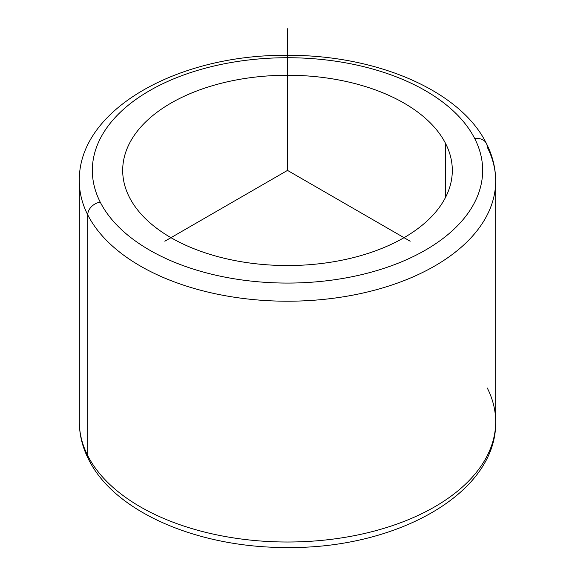 <?xml version="1.0" encoding="UTF-8"?>
<svg xmlns="http://www.w3.org/2000/svg" width="575" height="575" viewBox="0 0 575 575"><rect width="100%" height="100%" fill="white"/><g stroke="black" fill="none" stroke-linecap="round" stroke-linejoin="round"><path stroke-width="0.86" d="M445.639 143.606A164.809 95.148 180 0 1 452.309 170.401A164.809 95.148 180 0 1 310.938 264.579A164.809 95.148 180 0 1 129.361 197.189A164.809 95.148 180 0 1 122.691 170.401A164.809 95.148 180 0 1 264.062 76.216A164.809 95.148 180 0 1 445.639 143.606L445.639 197.189L445.639 143.606A164.809 95.148 0 0 0 241.097 79.098A164.809 95.148 0 0 0 129.361 197.189A164.809 95.148 0 0 0 333.902 261.697A164.809 95.148 0 0 0 445.639 143.606M474.77 138.676A195.169 112.678 180 0 1 342.448 278.516A195.169 112.678 180 0 1 100.23 202.12A195.169 112.678 180 0 1 232.552 62.28A195.169 112.678 180 0 1 474.77 138.676A13.009 10.192 -26.9 0 1 486.371 143.405A13.009 10.192 153.1 0 0 474.77 138.676A195.169 112.678 0 0 0 232.552 62.28A195.169 112.678 0 0 0 100.23 202.12A195.169 112.678 0 0 0 342.448 278.516A195.169 112.678 0 0 0 474.77 138.676M495.679 181.024A208.179 120.189 180 0 1 317.105 299.992A208.179 120.189 180 0 1 87.745 214.863A13.009 10.192 -26.9 0 1 100.23 202.12A13.009 10.192 153.1 0 0 87.745 214.863A208.179 120.189 180 0 1 79.321 181.024A208.179 120.189 0 0 0 87.745 214.863A208.179 120.189 0 0 0 317.105 299.992A208.179 120.189 0 0 0 495.679 181.024A208.179 120.189 0 0 0 487.255 147.186A13.009 10.192 153.1 0 0 486.371 143.405C492.531 155.509 495.628 168.044 495.679 181.024L495.679 421.82A208.179 120.189 180 0 1 317.105 540.795A208.179 120.189 180 0 1 87.745 455.659L87.745 214.863L87.745 455.659A208.179 120.189 180 0 1 79.321 421.82A208.179 120.189 -0 0 0 87.745 455.659A208.179 120.189 0 0 0 317.105 540.795A208.179 120.189 0 0 0 495.679 421.82A208.179 120.189 0 0 0 487.255 387.988M486.371 143.405C460.108 90.023 375.295 54.639 286.709 55.329C178.027 54.352 78.042 109.617 79.321 181.024L79.321 421.82C79.372 434.801 82.469 447.336 88.629 459.439A13.009 10.192 -26.9 0 1 87.745 455.659A13.009 10.192 153.1 0 0 88.629 459.439C114.835 512.684 199.259 548.025 287.615 547.515C396.527 548.708 496.973 493.386 495.679 421.82M410.169 241.22L287.5 170.401L164.831 241.22M287.5 170.401L287.5 28.75"/></g></svg>
